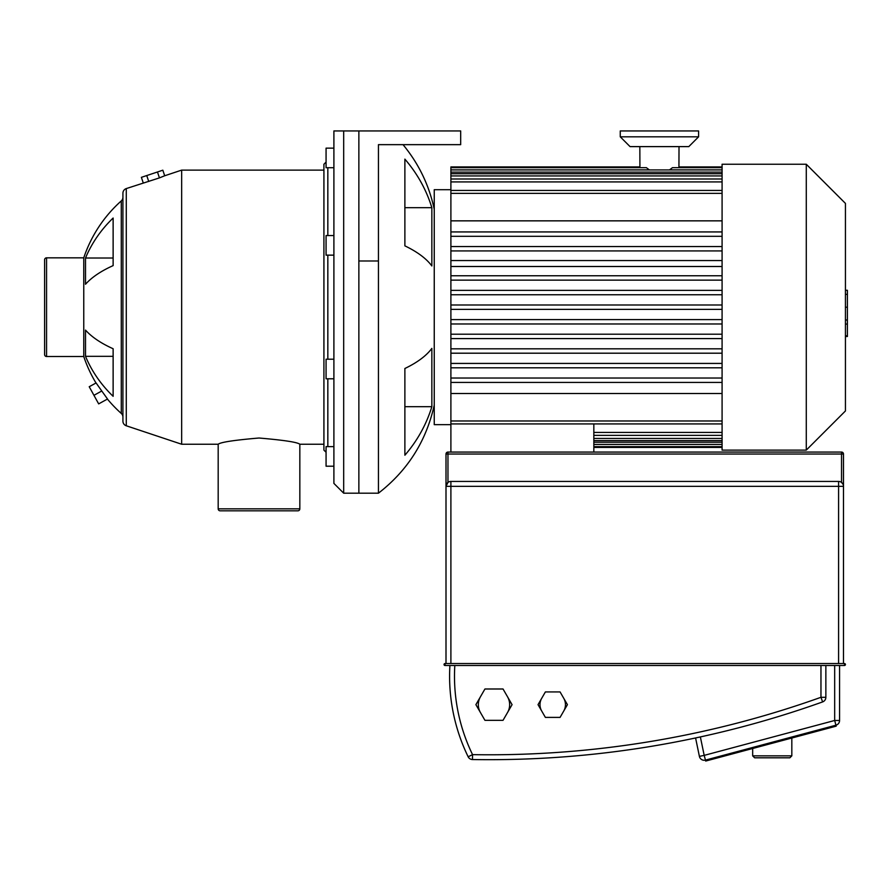 <?xml version="1.0" encoding="UTF-8"?>
<svg xmlns="http://www.w3.org/2000/svg" width="892" height="892" viewBox="0 0 892 892"><rect width="100%" height="100%" fill="white"/><g stroke="black" fill="none" stroke-linecap="round" stroke-linejoin="round"><path stroke-width="1.34" d="M705.706 761.054L836.194 726.155L835.938 725.207A4.895 4.895 0 0 0 839.573 720.48L839.573 665.499L839.573 720.48L834.678 720.48L835.938 725.207L705.461 760.107L705.706 761.054M565.45 704.658A12.722 12.722 0 0 0 563.744 698.291A12.722 12.722 0 0 1 563.744 711.024A12.722 12.722 0 0 0 565.45 704.658M541.7 698.291A12.722 12.722 0 0 0 539.995 704.658A12.722 12.722 0 0 1 541.7 698.291M509.644 704.658A15.666 15.666 0 0 0 507.548 696.83A15.666 15.666 0 0 1 507.548 712.496A15.666 15.666 0 0 0 509.644 704.658M480.42 696.83A15.666 15.666 0 0 0 478.324 704.658A15.666 15.666 0 0 1 480.42 696.83M844.468 663.537A0.981 0.981 0 0 1 845.438 664.518A0.981 0.981 0 0 0 844.468 663.537L445.019 663.537A0.981 0.981 0 0 0 444.038 664.518A0.981 0.981 0 0 0 445.019 665.499L844.468 665.499A0.981 0.981 0 0 0 845.438 664.518A0.981 0.981 0 0 1 844.468 665.499L844.468 663.537M468.155 756.784A4.895 4.895 0 0 0 472.47 759.538A990.722 990.722 0 0 0 822.614 701.915A4.895 4.895 0 0 0 825.858 697.299A4.895 4.895 0 0 1 822.614 701.915L820.963 697.299A985.827 985.827 0 0 1 472.559 754.643L468.155 756.784A183.797 183.797 0 0 1 449.914 665.499M825.858 697.299L825.858 665.499L825.858 697.299L820.963 697.299L820.963 665.499M699.395 756.371A4.895 4.895 0 0 0 705.461 760.107L704.189 755.379L699.395 756.371L695.582 737.952L700.365 736.926L704.189 755.379L834.678 720.48L834.678 665.499M446 486.341L838.591 486.341L838.591 481.446A4.895 4.895 0 0 1 841.524 482.416L841.524 454.028L447.962 454.028L447.962 482.416L446 486.341L446 454.028L447.962 454.028L447.962 452.066L841.524 452.066L841.524 454.028L843.486 454.028A1.962 1.962 0 0 0 841.524 452.066A1.962 1.962 0 0 1 843.486 454.028L843.486 486.341A4.895 4.895 0 0 0 838.591 481.446L450.895 481.446A4.895 4.895 0 0 0 446 486.341L446 663.537M843.486 663.537L843.486 486.341L838.591 486.341L838.591 663.537M841.524 482.416L842.996 484.211M447.962 452.066A1.962 1.962 0 0 0 446 454.028M503.032 720.323L512.075 704.658L503.032 688.992L484.936 688.992L475.893 704.658L484.936 720.323L503.032 720.323M480.42 712.496A15.666 15.666 0 0 1 478.324 704.658A15.666 15.666 0 0 0 480.42 712.496M560.076 717.391L567.423 704.658L560.076 691.936L545.38 691.936L538.032 704.658L545.38 717.391L560.076 717.391M541.7 711.024A12.722 12.722 0 0 1 539.995 704.658A12.722 12.722 0 0 0 541.7 711.024M791.828 738.019L791.828 755.858L752.67 755.858L752.67 748.488M752.67 755.858L754.621 757.81L789.866 757.81L791.828 755.858M126.274 425.774L126.274 188.58A4.895 4.895 0 0 0 122.918 193.218L122.918 421.124A4.895 4.895 0 0 0 126.274 425.774L181.667 444.238L181.667 170.116L323.919 170.116M181.667 444.238L218.183 444.238C220.592 442.209 234.206 440.135 259.003 438.017C283.812 440.135 297.415 442.209 299.835 444.238L323.919 444.238M218.183 508.853A1.962 1.962 0 0 0 220.134 510.815L297.872 510.815A1.962 1.962 0 0 0 299.835 508.853L218.183 508.853L218.183 444.238M164.685 175.769L159.445 177.887L157.471 171.989L162.835 170.194L164.685 175.769L181.667 170.116M159.445 177.887L126.274 188.58M157.471 171.989L141.382 177.341L143.244 182.916M146.745 175.557L148.719 181.477M122.918 417.088A4.895 4.895 0 0 0 121.279 413.431A132.362 132.362 0 0 1 107.419 399.07M122.918 197.266A4.895 4.895 0 0 1 121.279 200.923L121.279 413.431M46.562 356.521L46.562 257.833A1.962 1.962 0 0 0 44.6 259.795L44.6 354.559A1.962 1.962 0 0 0 46.562 356.521L83.759 356.521A132.362 132.362 0 0 0 96.001 383.002M46.562 257.833L83.759 257.833A132.362 132.362 0 0 1 121.279 200.923M101.777 390.997L107.519 399.014L98.666 403.886L89.222 386.738L96.091 382.947L101.777 390.997L93.95 395.312M83.759 356.521L83.759 257.833M85.509 330.096A132.362 55.94 0 0 0 113.128 348.739L113.128 396.304A132.362 119.963 180 0 1 85.509 356.332L85.509 330.096M85.509 258.022A132.362 119.963 0 0 1 113.128 218.038L113.128 265.615A132.362 55.94 180 0 0 85.509 284.258L85.509 258.022L113.128 258.022L113.128 265.615M113.128 348.739L113.128 356.332L85.509 356.332M326.071 162.088L323.919 164.24L323.919 450.114L326.071 452.266M327.832 446.624L327.832 378.788M327.832 359.208L327.832 255.145M327.832 235.566L327.832 167.718M333.898 130.946L333.898 483.397L343.688 493.187L343.688 130.946L333.898 130.946M333.898 378.788L326.071 378.788L326.071 359.208L333.898 359.208M333.898 446.624L326.071 446.624L326.071 466.204L333.898 466.204M333.898 148.139L326.071 148.139L326.071 167.718L333.898 167.718M333.898 235.566L326.071 235.566L326.071 255.145L333.898 255.145M358.863 260.988L378.442 260.988L378.442 144.66L460.685 144.66L460.685 130.946L358.863 130.946L358.863 493.187L358.863 130.946L343.688 130.946M806.279 307.171L806.279 450.114L722.085 450.114L722.085 164.24L806.279 164.24L806.279 307.171M806.279 450.114L845.438 410.956L845.438 203.398L806.279 164.24M639.921 167.674L639.843 146.611M649.376 169.926L646.388 167.674L450.895 167.674L450.895 452.066M698.592 136.822L620.263 136.822L630.053 146.611L688.802 146.611L698.592 136.822L698.592 130.946L620.263 130.946L620.263 136.822M450.895 424.659L434.248 424.659L434.248 189.695L450.895 189.695M593.838 423.923L593.838 452.066M639.843 166.938L450.895 166.938L450.895 167.674M450.895 220.848L722.085 220.848M722.085 231.931L450.895 231.931M450.895 236.313L722.085 236.313M722.085 246.549L450.895 246.549M450.895 250.931L722.085 250.931M450.895 275.762L722.085 275.762M722.085 280.144L450.895 280.144M450.895 290.368L722.085 290.368M722.085 294.761L450.895 294.761M722.085 167.674L672.468 167.674L669.479 169.926M679.013 146.611L678.935 167.674M722.085 393.495L450.895 393.495M722.085 309.368L450.895 309.368M722.085 323.974L450.895 323.974M450.895 338.592L722.085 338.592M722.085 353.199L450.895 353.199M722.085 367.805L450.895 367.805M722.085 382.412L450.895 382.412M450.895 304.986L722.085 304.986M450.895 319.592L722.085 319.592M722.085 334.199L450.895 334.199M450.895 378.03L722.085 378.03M450.895 348.817L722.085 348.817M450.895 363.423L722.085 363.423M845.438 290.279L847.4 290.279L847.4 324.075L845.438 324.075M847.4 320.016L845.438 320.016M847.4 324.075L847.4 335.805L845.438 335.805M847.4 335.805L847.4 336.518L845.438 336.518M378.442 260.988L378.442 493.187C407.655 470.541 426.253 441.161 434.248 405.079M431.851 265.961A148.897 56.977 180 0 0 404.879 245.857L404.879 159.133A148.897 137.569 0 0 1 431.851 207.68L431.851 265.961M431.851 406.674A148.897 137.569 180 0 1 404.879 455.221L404.879 368.496A148.897 56.977 0 0 0 431.851 348.382L431.851 406.674L404.879 406.674M404.879 207.68L431.851 207.68M445.019 665.499L445.019 663.537M472.47 759.538L472.559 754.643A178.902 178.902 0 0 1 454.82 665.499M450.895 663.537L450.895 481.446M649.376 169.87L450.895 169.87M722.085 172.123L450.895 172.123M722.085 175.925L450.895 175.925M722.085 181.923L450.895 181.923M450.895 193.363L722.085 193.363M722.085 169.87L669.479 169.87M593.838 444.484L722.085 444.484M593.838 442.231L722.085 442.231M722.085 432.419L593.838 432.419M722.085 420.979L450.895 420.979M722.085 438.429L593.838 438.429M847.4 307.205L845.438 307.205M847.4 294.338L845.438 294.338M343.688 493.187L378.442 493.187M299.835 444.238L299.835 508.853M450.895 169.926L722.085 169.926M450.895 173.728L722.085 173.728M450.895 178.991L722.085 178.991M450.895 190.431L722.085 190.431M450.895 266.496L722.085 266.496M450.895 260.564L722.085 260.564M679.013 166.938L722.085 166.938M593.838 447.416L722.085 447.416M593.838 446.669L722.085 446.669M593.838 444.428L722.085 444.428M593.838 435.363L722.085 435.363M450.895 423.923L722.085 423.923M593.838 440.615L722.085 440.615M434.248 209.274C429.108 185.19 418.705 163.649 403.028 144.66"/></g></svg>
